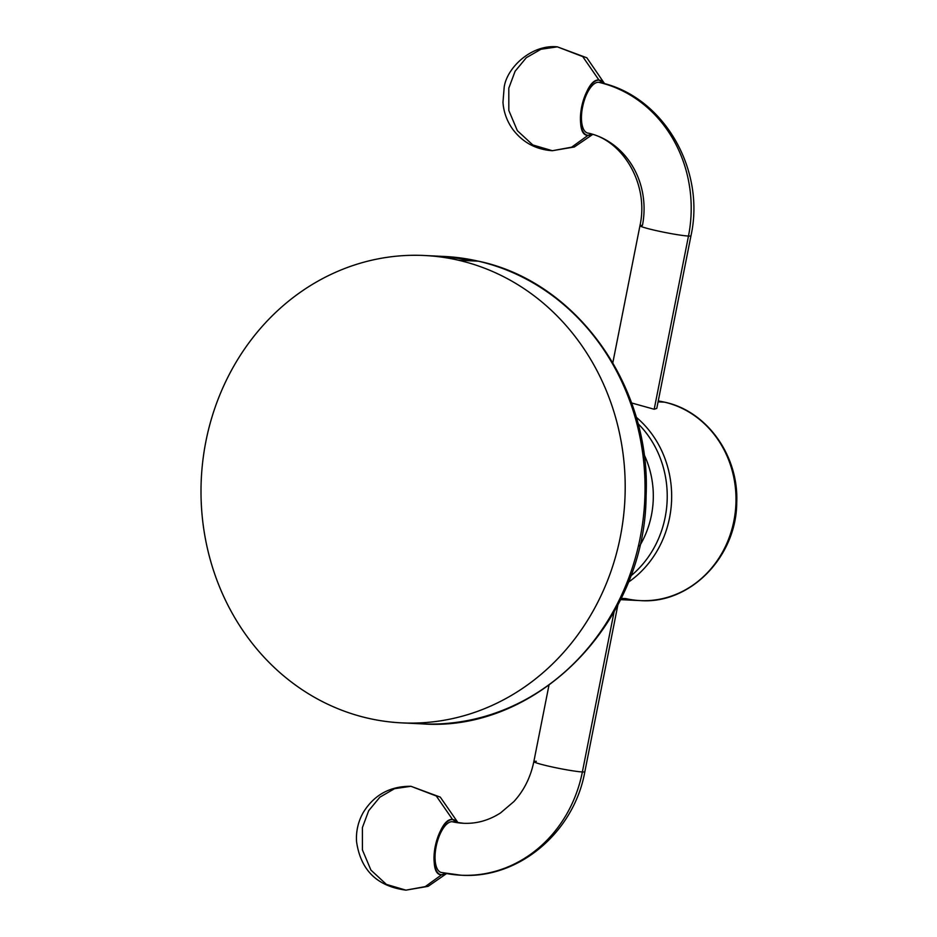 <?xml version="1.0" encoding="UTF-8"?>
<svg xmlns="http://www.w3.org/2000/svg" width="937" height="937" viewBox="0 0 937 937"><rect width="100%" height="100%" fill="white"/><g stroke="black" fill="none" stroke-linecap="round" stroke-linejoin="round"><path stroke-width="1.41" d="M367.761 718.164A233.969 212.043 -87.2 0 0 620.294 537.03A233.969 212.043 -87.2 0 0 458.439 260.217A233.969 212.043 -87.2 0 0 205.906 441.35A233.969 212.043 -87.2 0 0 367.761 718.164A233.969 212.043 -87.2 0 0 401.844 722.884A233.969 212.043 -87.2 0 0 623.292 518.302A233.969 212.043 -87.2 0 0 458.439 260.217L478.28 261.177A233.969 212.043 92.8 0 1 643.133 519.262A233.969 212.043 92.8 0 1 421.685 723.844A233.969 212.043 -87.2 0 0 643.133 519.262A233.969 212.043 -87.2 0 0 478.28 261.177L458.439 260.217A233.969 212.043 -87.2 0 0 424.356 255.496A233.969 212.043 -87.2 0 0 202.907 460.079A233.969 212.043 -87.2 0 0 367.761 718.164M401.844 722.884L421.685 723.844C537.51 732.699 645.57 621.875 646.108 495.462C651.156 386.372 576.969 281.85 478.666 261.224A12.474 5.2 103 0 0 478.28 261.177A12.474 5.2 -77 0 1 478.666 261.224L444.208 256.457A233.969 212.043 92.8 0 1 478.28 261.177A233.969 212.043 -87.2 0 0 444.208 256.457L424.356 255.496M643.988 454.375A89.776 81.367 92.8 0 1 639.573 546.048A89.776 81.367 -87.2 0 0 643.988 454.375M637.921 423.559A98.502 89.273 92.8 0 1 630.578 576.126A98.502 89.273 -87.2 0 0 637.921 423.559M636.164 417.176A100.341 90.948 92.8 0 1 628.212 582.31A100.341 90.948 -87.2 0 0 636.164 417.176M631.55 402.957L654.19 409.258L631.55 402.957M658.079 401.856L664.485 402.16A100.341 90.948 92.8 0 1 735.182 512.855A100.341 90.948 92.8 0 1 640.205 600.594A100.341 90.948 -87.2 0 0 735.182 512.855A100.341 90.948 -87.2 0 0 664.485 402.16L658.079 401.856M598.556 82.269A129.985 117.804 92.8 0 1 688.484 236.054A26.002 1.78 -168.8 0 1 659.671 231.357A26.002 1.78 -168.8 0 1 639.959 225.688C649.271 183.816 622.379 139.543 587.675 133.042A26.002 10.846 -77 0 1 582.744 106.232A26.002 10.846 -77 0 1 598.556 82.269A26.002 10.846 103 0 0 582.545 107.181A26.002 10.846 103 0 0 588.483 133.148A77.994 70.685 92.8 0 1 642.442 225.419A26.002 1.78 11.2 0 0 639.959 225.688A26.002 1.78 11.2 0 0 659.671 231.357A26.002 1.78 11.2 0 0 688.484 236.054L654.19 409.258L688.484 236.054A26.002 1.78 11.2 0 0 690.967 235.784A26.002 1.78 -168.8 0 1 688.484 236.054A129.985 117.804 -87.2 0 0 598.556 82.269A26.002 10.846 -77 0 1 599.375 82.386C663.009 95.469 705.83 169.035 690.967 235.784L656.79 408.391L654.19 409.258M621.137 598.356L625.588 598.567A100.341 90.948 -87.2 0 0 640.205 600.594L620.517 599.645M658.254 400.966A100.341 90.948 92.8 0 1 664.485 402.16A100.341 90.948 -87.2 0 0 658.254 400.966L664.743 402.196A8.316 3.467 103 0 0 664.485 402.16A8.316 3.467 -77 0 1 664.743 402.196C706.978 411.085 738.778 455.745 736.74 502.361C736.681 556.601 690.229 604.4 640.205 600.594M614.063 611.884L582.369 771.959A26.002 1.78 -168.8 0 1 553.556 767.262A26.002 1.78 -168.8 0 1 533.844 761.594A26.002 1.78 11.2 0 0 553.556 767.262A26.002 1.78 11.2 0 0 582.369 771.959L614.063 611.884M453.637 822.03A26.002 10.846 103 0 0 452.149 821.702A77.994 70.685 -87.2 0 0 463.51 823.283A77.994 70.685 92.8 0 1 452.149 821.702A26.002 10.846 103 0 0 436.138 846.615A26.002 10.846 103 0 0 442.077 872.593A129.985 117.804 -87.2 0 0 461.004 875.217C518.946 879.152 574.147 831.986 584.852 771.69A26.002 1.78 -168.8 0 1 582.369 771.959A26.002 1.78 11.2 0 0 584.852 771.69L617.893 604.833M461.004 875.217A129.985 117.804 -87.2 0 0 582.369 771.959A129.985 117.804 92.8 0 1 461.004 875.217L441.268 872.476A26.002 10.846 -77 0 1 436.337 845.666A26.002 10.846 -77 0 1 452.149 821.702A26.002 10.846 -77 0 1 452.958 821.819L463.51 823.283C476.511 823.869 488.856 820.414 500.545 812.918L513.898 801.568C523.97 790.57 530.611 777.241 533.844 761.594A26.002 1.78 11.2 0 1 536.327 761.324M441.643 874.76A28.215 11.771 -77 0 1 435.201 846.568A28.215 11.771 -77 0 1 452.583 819.535A28.215 11.771 -77 0 1 457.291 822.651L452.583 819.535C437.556 817.087 425.948 875.72 441.643 874.76L425.234 886.613L405.932 890.15L425.234 886.613L441.643 874.76L445.825 873.436A28.215 11.771 -77 0 1 441.643 874.76M405.932 890.15C377.096 886.297 360.64 870.133 356.552 841.637C355.908 831.342 358.145 821.62 363.263 812.484C374.086 794.904 389.979 786.166 410.933 786.284L436.314 796.017L452.583 819.535L436.314 796.017L410.933 786.284L394.547 788.685L379.872 797.176L368.686 810.692L362.396 827.582L362.42 849.929L370.947 870.11L386.407 884.399L405.932 890.15L428.115 886.343L446.562 873.565M604.611 83.721L586.867 57.813L557.351 46.85L582.72 56.583L598.989 80.102A28.215 11.771 -77 0 1 603.896 83.522L598.989 80.102L582.72 56.583L557.351 46.85L540.965 49.251L526.278 57.731L515.104 71.259L508.803 88.148L508.826 110.496L517.353 130.676L532.813 144.966L552.35 150.716L571.64 147.179L588.061 135.315A28.215 11.771 -77 0 1 581.619 107.134A28.215 11.771 -77 0 1 598.989 80.102C583.962 77.654 572.355 136.287 588.061 135.315L591.938 134.19A28.215 11.771 -77 0 1 588.061 135.315L571.64 147.179L552.35 150.716L574.334 146.98L592.699 134.436M612.833 362.713L639.959 225.688M548.953 685.298L533.844 761.594M410.933 786.284L440.285 797.129L458.076 822.768M552.35 150.716C536.058 149.58 522.94 142.553 512.996 129.634C507.011 121.353 503.661 112.229 502.97 102.25L504.2 87.059C507.011 67.499 531.654 44.18 557.351 46.85"/></g></svg>
